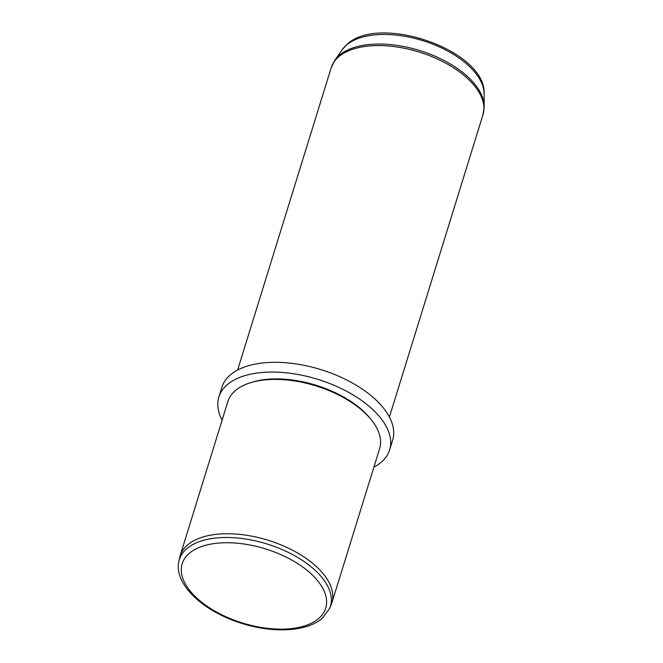 <?xml version="1.0" encoding="UTF-8"?>
<svg xmlns="http://www.w3.org/2000/svg" width="663" height="663" viewBox="0 0 663 663"><rect width="100%" height="100%" fill="white"/><g stroke="black" fill="none" stroke-linecap="round" stroke-linejoin="round"><path stroke-width="0.99" d="M178.803 561.677L179.54 558.047A79.444 41.04 17.2 0 1 180.071 555.942A79.444 41.04 17.2 0 1 187.389 545.11A79.444 41.04 17.2 0 1 279.662 544.331A79.444 41.04 17.2 0 1 331.856 602.932A79.444 41.04 17.2 0 1 331.11 604.971L329.66 608.377A79.071 40.841 -162.8 0 0 280.374 548.807A79.071 40.841 -162.8 0 0 186.618 548.807A79.071 40.841 -162.8 0 0 178.803 561.677C173.797 584.7 203.972 611.916 242.186 623.502C273.645 633.414 307.126 631.773 322.409 618.14L329.66 608.377M331.856 602.932L379.634 448.586A79.444 41.04 -162.8 0 0 371.595 420.185A79.444 41.04 -162.8 0 0 250.531 382.708A79.444 41.04 -162.8 0 0 235.158 390.772A79.444 41.04 -162.8 0 0 227.848 401.604L180.071 555.942M371.595 420.185L370.402 418.684A77.463 40.012 -162.8 0 0 252.363 382.145L250.531 382.708M373.882 467.166A89.381 46.17 -162.8 0 0 381.399 462.086A89.381 46.17 -162.8 0 0 389.629 449.904A89.381 46.17 -162.8 0 0 330.912 383.976A89.381 46.17 -162.8 0 0 227.094 384.855A89.381 46.17 -162.8 0 0 218.865 397.046A89.381 46.17 -162.8 0 0 222.097 420.185M389.629 449.904L392.645 440.157A89.381 46.17 -162.8 0 0 333.928 374.23A89.381 46.17 -162.8 0 0 230.111 375.109A89.381 46.17 -162.8 0 0 221.881 387.291L218.865 397.046M189.112 553.481A75.11 38.794 -162.8 0 0 221.152 614.46A75.11 38.794 -162.8 0 0 318.795 618.388A75.11 38.794 -162.8 0 0 286.756 557.409A75.11 38.794 -162.8 0 0 189.112 553.481M342.116 49.808L346.915 44.496C379.07 13.368 486.153 50.297 484.106 93.756A75.309 38.902 -162.8 0 0 428.025 42.366A75.309 38.902 -162.8 0 0 346.243 45.25A75.309 38.902 -162.8 0 0 342.116 49.808L334.914 60.176L331.185 67.783L237.619 370.029M484.106 93.756L484.197 106.387L482.971 114.765A79.444 41.04 -162.8 0 0 430.776 56.173A79.444 41.04 -162.8 0 0 338.495 56.952A79.444 41.04 -162.8 0 0 331.185 67.783M484.197 106.387A79.179 40.899 -162.8 0 0 425.232 52.36A79.179 40.899 -162.8 0 0 339.249 55.385A79.179 40.899 -162.8 0 0 334.914 60.176M482.971 114.765L389.413 417.01"/></g></svg>
